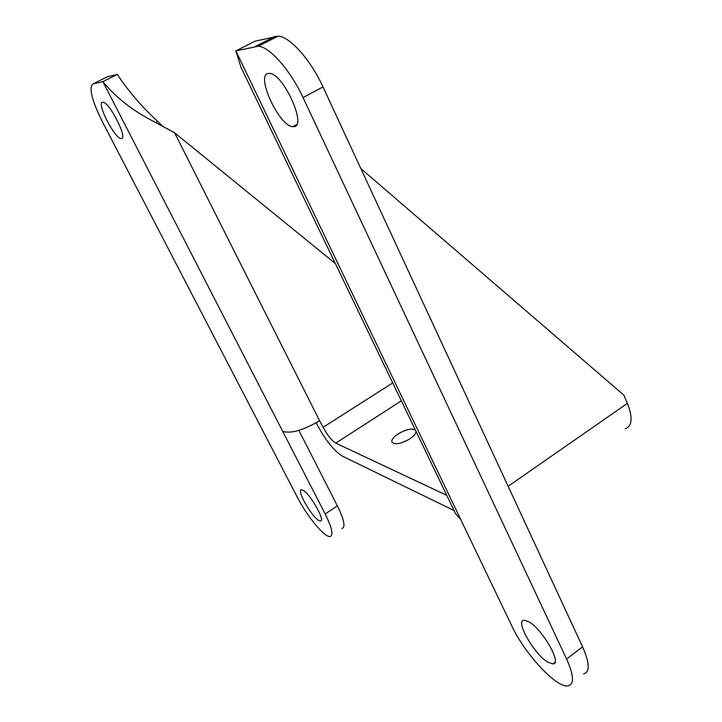 <?xml version="1.0" encoding="UTF-8"?>
<svg xmlns="http://www.w3.org/2000/svg" width="722" height="722" viewBox="0 0 722 722"><rect width="100%" height="100%" fill="white"/><g stroke="black" fill="none" stroke-linecap="round" stroke-linejoin="round"><path stroke-width="1.08" d="M566.608 659.042L303.041 97.587C290.506 70.386 269.676 46.759 258.332 46.226L235.868 50.91L240.931 67.119L455.573 513.64L460.744 519.524L511.934 626.182C524.614 653.645 556.59 688.274 568.07 685.9C574.387 684.357 573.9 675.404 566.608 659.042L582.564 646.804C589.73 663.148 590.073 672.173 583.566 673.879M547.908 662.218L552.98 663.933C562.474 664.087 542.123 628.691 528.648 621.651L524.091 620.216C514.759 620.216 534.154 654.358 547.908 662.218M293.583 126.639C307.68 127.478 283.466 73.382 269.514 73.427L268.34 73.473C255.11 74.727 279.486 126.937 292.924 126.639L293.583 126.639M582.564 646.804L323.005 86.947L303.041 97.587M460.744 519.524L235.868 50.91L254.929 41.226L278.114 36.136C289.757 36.47 310.668 59.845 323.005 86.947M360.81 168.506L623.907 395.16L627.382 403.363C632.941 417.758 632.192 426.233 625.153 428.805M316.245 422.785L317.166 424.608C325.649 440.411 334.015 450.898 342.273 456.087L454.075 510.535M335.423 263.584L174.616 132.794L156.178 122.749C133.904 111.648 116.134 97.948 102.858 81.631L93.093 83.887C88.616 87.533 91.694 100.105 102.325 121.63L297.338 497.25C306.976 516.167 324.503 537.448 330.008 536.545C333.69 535.489 332.084 527.972 325.18 513.983L282.726 431.404C291.074 433.787 303.366 430.24 319.611 420.755L323.122 427.316C327.427 435.312 331.633 440.582 335.766 443.127L446.783 495.346M416.016 431.314C416.025 433.507 413.959 436.016 409.816 438.859C400.529 444.084 394.528 445.113 391.811 441.954C391.486 439.698 393.553 437.045 398.012 433.994C405.89 429.4 411.693 428.083 415.403 430.05M318.646 520.363L320.397 520.977C325.893 521.564 310.37 493.974 303.132 490.346L301.57 489.823C296.164 489.381 311.236 516.275 318.646 520.363M121.332 138.534C128.245 139.184 109.41 101.856 102.939 102.244L102.587 102.262C96.143 102.587 114.825 138.985 121.125 138.534L121.332 138.534M298.881 430.375L337.382 505.869C344.204 519.84 345.712 527.403 341.894 528.549M162.955 126.44L157.441 121.115C141.927 106.946 128.561 91.387 117.343 74.429L107.226 76.866L93.093 83.887M117.343 74.429L102.858 81.631L282.726 431.404M275.172 36.335L255.48 46.379M508.144 486.285L627.382 403.363M335.766 443.127L401.351 400.809M323.122 427.316L392.75 382.904M319.611 420.755L174.616 132.794M337.382 505.869L325.18 513.983M258.332 46.226L278.114 36.136M157.441 121.115L156.178 122.749M554.884 662.48L552.98 663.933M292.924 126.639L296.616 124.635"/></g></svg>
